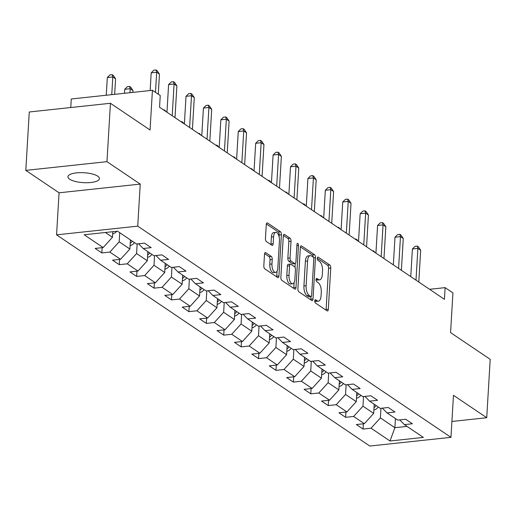 <?xml version="1.0" encoding="UTF-8"?>
<svg xmlns="http://www.w3.org/2000/svg" width="516" height="516" viewBox="0 0 516 516"><rect width="100%" height="100%" fill="white"/><g stroke="black" fill="none" stroke-linecap="round" stroke-linejoin="round"><path stroke-width="0.77" d="M314.76 300.873A1.696 0.755 83.9 0 0 315.431 302.995L327.073 310.845A2.419 1.077 83.9 0 0 327.466 310.954A2.419 1.077 83.9 0 0 328.305 309.29L330.756 268.023A2.419 1.077 83.9 0 0 329.801 264.992L318.159 257.142A1.696 0.755 83.9 0 0 317.882 257.058A1.696 0.755 83.9 0 0 317.295 258.226A1.696 0.755 83.9 0 0 317.966 260.348L319.475 261.367A7.746 3.457 83.9 0 1 322.545 271.068L322.339 274.506A7.746 3.457 83.9 0 1 319.656 279.84A7.746 3.457 83.9 0 1 318.398 279.478L316.889 278.459A1.696 0.755 83.9 0 0 316.611 278.382A1.696 0.755 83.9 0 0 316.031 279.549A1.696 0.755 83.9 0 0 316.701 281.671L318.204 282.691A7.746 3.457 83.9 0 1 321.275 292.391L321.075 295.829A7.746 3.457 83.9 0 1 318.391 301.163A7.746 3.457 83.9 0 1 317.127 300.802L315.624 299.783A1.696 0.755 83.9 0 0 315.347 299.706A1.696 0.755 83.9 0 0 314.76 300.873M69.647 179.194A15.777 4.966 -176.6 0 0 87.217 182.729A15.777 4.966 -176.6 0 0 99.433 178.626A15.777 4.966 -176.6 0 0 97.724 176.182A15.777 4.966 -176.6 0 0 80.154 172.647A15.777 4.966 -176.6 0 0 67.938 176.749A15.777 4.966 -176.6 0 0 69.647 179.194M265.74 252.679A2.419 1.077 83.9 0 0 265.347 252.569A2.419 1.077 83.9 0 0 264.508 254.233L263.824 265.811A2.419 1.077 83.9 0 0 264.785 268.842L277.711 277.563A2.419 1.077 83.9 0 0 278.105 277.673A2.419 1.077 83.9 0 0 278.943 276.008L281.394 234.741A2.419 1.077 83.9 0 0 280.44 231.71L267.507 222.989A2.419 1.077 83.9 0 0 267.114 222.873A2.419 1.077 83.9 0 0 266.275 224.544L265.443 238.527A2.419 1.077 83.9 0 0 266.404 241.559L271.938 245.294A2.419 1.077 83.9 0 0 272.332 245.403A2.419 1.077 83.9 0 0 273.17 243.739L273.583 236.799A6.476 2.89 83.9 0 1 275.821 232.342A6.476 2.89 83.9 0 1 279.446 240.753L277.827 267.927A6.476 2.89 83.9 0 1 275.589 272.384A6.476 2.89 83.9 0 1 271.964 263.973L272.235 259.445A2.419 1.077 83.9 0 0 271.274 256.413L265.74 252.679L264.985 252.763M451.913 421.462L486.73 417.728L490.2 359.33L450.571 332.614L452.932 292.901L445.115 287.638L444.424 299.312L159.547 107.231L160.237 95.557L152.426 90.287L71.26 98.988L70.75 107.528M106.967 161.669L25.8 170.377L59.063 192.803L140.236 184.096L106.967 161.669L110.437 103.277L150.066 129.993L152.426 90.287M140.236 184.096L137.733 226.143L450.965 437.342L369.798 446.043L56.567 234.845L137.733 226.143M486.73 417.728L453.467 395.295L450.965 437.342M297.9 288.786A2.419 1.077 83.9 0 0 298.861 291.817L311.787 300.538A2.419 1.077 83.9 0 0 312.186 300.654A2.419 1.077 83.9 0 0 313.019 298.983L315.476 257.716A2.419 1.077 83.9 0 0 314.515 254.685L301.583 245.964A2.419 1.077 83.9 0 0 301.189 245.855A2.419 1.077 83.9 0 0 300.351 247.519L297.9 288.786M294.752 289.05L281.82 280.33A2.419 1.077 83.9 0 1 280.859 277.298L283.316 236.031A2.419 1.077 83.9 0 1 284.148 234.367A2.419 1.077 83.9 0 1 284.548 234.477L290.076 238.211A2.419 1.077 83.9 0 1 291.037 241.243L290.044 257.974A2.419 1.077 83.9 0 0 291.005 261.006L294.675 263.483A2.419 1.077 83.9 0 0 295.068 263.599A2.419 1.077 83.9 0 0 295.907 261.928L296.939 244.507A1.696 0.755 83.9 0 1 297.526 243.339A1.696 0.755 83.9 0 1 298.474 245.539L295.984 287.496A2.419 1.077 83.9 0 1 295.146 289.166A2.419 1.077 83.9 0 1 294.752 289.05M25.8 170.377L29.27 111.978L110.437 103.277M101.833 252.937L109.837 252.079L120.557 259.303L112.546 260.161L119.248 264.676L127.252 263.818L137.966 271.048L129.961 271.906L136.656 276.421L144.667 275.563L155.381 282.787L147.376 283.645L154.071 288.16L162.082 287.302L172.796 294.526L164.791 295.384L171.486 299.906L179.497 299.041L190.21 306.272L182.206 307.13L188.901 311.645L196.906 310.787L207.625 318.011L199.621 318.869L206.316 323.384L214.321 322.526L225.04 329.756L217.03 330.614L223.731 335.129L231.736 334.271L242.456 341.495L234.445 342.353L241.146 346.868L249.151 346.01L259.87 353.234L251.86 354.092L258.561 358.614L266.566 357.749L277.279 364.98L269.275 365.838L275.97 370.353L283.981 369.495L294.694 376.719L286.69 377.577L293.385 382.092L301.396 381.234L312.109 388.458L304.105 389.322L310.8 393.837L318.811 392.979L329.524 400.203L321.52 401.061L328.215 405.576L336.219 404.718L346.939 411.942L338.935 412.8L345.63 417.321L353.634 416.457L364.354 423.688L356.343 424.545L363.045 429.06L371.049 428.203L390.025 440.999L423.372 437.42L404.396 424.623L412.4 423.765L405.705 419.25L397.694 420.108L386.981 412.884L394.985 412.026L388.29 407.511L380.286 408.369L369.566 401.145L377.577 400.287L370.875 395.766L362.871 396.63L352.151 389.399L360.162 388.542L353.46 384.027L345.456 384.884L334.736 377.66L342.747 376.803L336.045 372.288L328.041 373.145L317.327 365.915L325.332 365.057L318.636 360.542L310.626 361.4L299.912 354.176L307.917 353.318L301.221 348.803L293.211 349.661L282.497 342.437L290.502 341.579L283.806 337.058L275.796 337.922L265.082 330.692L273.087 329.834L266.391 325.319L258.381 326.176L247.667 318.952L255.672 318.095L248.976 313.58L240.972 314.438L230.252 307.207L238.263 306.349L231.561 301.834L223.557 302.692L212.837 295.468L220.848 294.61L214.146 290.095L206.142 290.953L195.422 283.729L203.433 282.871L196.731 278.35L188.727 279.214L178.014 271.984L186.018 271.126L179.323 266.611L171.312 267.469L160.599 260.245L168.603 259.387L161.908 254.872L153.897 255.73L143.184 248.506L151.188 247.641L144.493 243.126L136.482 243.984L117.506 231.194L84.166 234.767L103.142 247.564L95.131 248.422L101.833 252.937L102.142 247.667M130.425 239.901L129.884 249.022L119.17 241.791L119.712 232.677M119.17 241.791L109.837 252.079M129.884 249.022L120.557 259.303M143.184 248.506L138.546 243.765M147.84 251.64L147.299 260.761L136.579 253.537L137.153 243.913M136.579 253.537L127.252 263.818M147.299 260.761L137.966 271.048M160.599 260.245L155.961 255.504M165.255 263.386L164.714 272.5L153.994 265.276L154.568 255.659M153.994 265.276L144.667 275.563M164.714 272.5L155.381 282.787M178.014 271.984L173.376 267.249M182.67 275.125L182.129 284.245L171.409 277.021L171.983 267.398M171.409 277.021L162.082 287.302M182.129 284.245L172.796 294.526M195.422 283.729L190.791 278.988M200.085 286.87L199.544 295.984L188.824 288.76L189.398 279.137M188.824 288.76L179.497 299.041M199.544 295.984L190.21 306.272M212.837 295.468L208.206 290.734M217.494 298.609L216.952 307.73L206.239 300.499L206.813 290.882M206.239 300.499L196.906 310.787M216.952 307.73L207.625 318.011M230.252 307.207L225.621 302.473M234.909 310.348L234.367 319.469L223.654 312.245L224.221 302.621M223.654 312.245L214.321 322.526M234.367 319.469L225.04 329.756M247.667 318.952L243.036 314.212M252.324 322.094L251.782 331.207L241.069 323.983L241.636 314.367M241.069 323.983L231.736 334.271M251.782 331.207L242.456 341.495M265.082 330.692L260.445 325.957M269.739 333.833L269.197 342.953L258.484 335.729L259.051 326.106M258.484 335.729L249.151 346.01M269.197 342.953L259.87 353.234M282.497 342.437L277.86 337.696M287.154 345.578L286.612 354.692L275.892 347.468L276.466 337.845M275.892 347.468L266.566 357.749M286.612 354.692L277.279 364.98M299.912 354.176L295.275 349.442M304.569 357.317L304.027 366.437L293.307 359.207L293.881 349.59M293.307 359.207L283.981 369.495M304.027 366.437L294.694 376.719M317.327 365.915L312.69 361.181M321.984 369.056L321.442 378.176L310.722 370.952L311.296 361.329M310.722 370.952L301.396 381.234M321.442 378.176L312.109 388.458M334.736 377.66L330.105 372.92M339.399 380.802L338.857 389.915L328.137 382.691L328.711 373.074M328.137 382.691L318.811 392.979M338.857 389.915L329.524 400.203M352.151 389.399L347.52 384.665M356.808 392.541L356.266 401.661L345.552 394.437L346.126 384.813M345.552 394.437L336.219 404.718M356.266 401.661L346.939 411.942M369.566 401.145L364.935 396.404M374.223 404.286L373.681 413.4L362.967 406.176L363.535 396.552M362.967 406.176L353.634 416.457M373.681 413.4L364.354 423.688M386.981 412.884L382.35 408.15M395.437 418.586L394.895 427.7L380.382 417.915L380.95 408.298M380.382 417.915L371.049 428.203M407.027 426.403L394.895 427.7L390.025 440.999M404.396 424.623L399.758 419.889M59.063 192.803L56.567 234.845M445.115 287.638L429.576 289.302M105.374 232.49L112.469 237.276L112.804 231.697M112.469 237.276L103.142 247.564M363.354 423.791L363.045 429.06M345.939 412.052L345.63 417.321M328.531 400.306L328.215 405.576M311.116 388.567L310.8 393.837M293.701 376.828L293.385 382.092M276.286 365.083L275.97 370.353M258.871 353.344L258.561 358.614M241.456 341.598L241.146 346.868M224.041 329.859L223.731 335.129M206.626 318.12L206.316 323.384M189.217 306.375L188.901 311.645M171.802 294.636L171.486 299.906M154.387 282.891L154.071 288.16M136.972 271.152L136.656 276.421M119.557 259.413L119.248 264.676M314.76 300.918L314.934 301.034A7.746 3.457 83.9 0 0 316.198 301.396L318.391 301.163M319.656 279.84L317.463 280.078A7.746 3.457 83.9 0 1 316.205 279.711L316.024 279.595M326.028 310.142A2.419 1.077 83.9 0 0 326.112 309.523L328.563 268.255A2.419 1.077 83.9 0 0 327.602 265.224L317.295 258.271M313.27 257.213A2.419 1.077 83.9 0 0 312.322 254.917L300.435 246.906M310.748 299.835A2.419 1.077 83.9 0 0 310.825 299.222L310.98 296.603M310.774 296.513A1.696 0.755 83.9 0 0 311.051 296.597A1.696 0.755 83.9 0 0 311.638 295.429L313.786 259.2A1.696 0.755 83.9 0 0 313.115 257.078L311.529 256.007A7.746 3.457 83.9 0 0 310.264 255.646A7.746 3.457 83.9 0 0 307.588 260.98L306.117 285.741A7.746 3.457 83.9 0 0 309.187 295.442L310.774 296.513L308.581 296.752A1.696 0.755 83.9 0 0 308.858 296.829A1.696 0.755 83.9 0 0 309.11 296.694M310.264 255.646L308.071 255.884A7.746 3.457 83.9 0 0 305.395 261.219L307.588 260.98M308.581 296.752L306.994 295.681A7.746 3.457 83.9 0 1 303.924 285.98L305.395 261.219M283.394 235.419L287.883 238.444L290.076 238.211M295.068 263.599L292.875 263.831A2.419 1.077 83.9 0 1 292.482 263.721L288.812 261.244A2.419 1.077 83.9 0 1 287.851 258.213L288.844 241.475A2.419 1.077 83.9 0 0 287.883 238.444M295.223 263.553L294.997 267.346M294.101 282.529L293.791 287.728L295.984 287.496M289.012 275.344A6.476 2.89 83.9 0 0 292.637 283.755A6.476 2.89 83.9 0 0 294.875 279.298L295.442 269.726A2.419 1.077 83.9 0 0 294.481 266.695L290.811 264.218A2.419 1.077 83.9 0 0 290.418 264.108A2.419 1.077 83.9 0 0 289.579 265.772L289.012 275.344L286.819 275.583A6.476 2.89 83.9 0 0 290.437 283.994L292.637 283.755M290.418 264.108L288.225 264.34A2.419 1.077 83.9 0 0 287.386 266.004L289.579 265.772M286.819 275.583L287.386 266.004M293.707 288.347A2.419 1.077 83.9 0 0 293.791 287.728M275.589 272.384L273.396 272.616A6.476 2.89 83.9 0 1 269.771 264.205L270.042 259.677A2.419 1.077 83.9 0 0 269.081 256.645L264.592 253.62M275.821 232.342L273.628 232.574A6.476 2.89 83.9 0 0 271.39 237.037L273.583 236.799M270.894 244.59A2.419 1.077 83.9 0 0 270.977 243.971L271.39 237.037M279.098 236.767L279.201 234.974A2.419 1.077 83.9 0 0 278.24 231.942L266.359 223.931M276.666 276.86A2.419 1.077 83.9 0 0 276.75 276.241L277.053 271.158M373.887 409.988A6.534 5.47 -56 0 0 378.254 407.001M374.023 407.627A6.534 5.47 -56 0 0 376.138 405.57M374.797 404.667A6.534 5.47 124 0 1 374.152 405.479M372.578 250.873L373.384 250.782L375.28 252.698M373.597 251.563L373.384 250.782M415.999 280.149L417.889 248.377L420.682 250.254L418.792 282.033M410.762 276.615L412.407 248.964L417.889 248.377L417.263 246.08L418.379 246.829L420.682 250.254M412.407 248.964L415.064 246.313L417.263 246.08M356.472 398.242A6.534 5.47 -56 0 0 360.845 395.262M356.614 395.888A6.534 5.47 -56 0 0 358.723 393.831M357.382 392.928A6.534 5.47 124 0 1 356.737 393.74M355.163 239.127L355.969 239.043L357.091 239.792L357.865 240.953M356.182 239.817L355.969 239.043M339.057 386.503A6.534 5.47 -56 0 0 343.43 383.517M339.199 384.149A6.534 5.47 -56 0 0 341.308 382.092M339.967 381.189A6.534 5.47 124 0 1 339.328 381.995M337.748 227.388L338.56 227.298L340.45 229.214M338.773 228.078L338.56 227.298M398.584 268.41L400.474 236.631L403.267 238.515L401.377 270.287M393.347 264.876L394.992 237.218L400.474 236.631L399.848 234.335L400.964 235.09L403.267 238.515M394.992 237.218L397.655 234.574L399.848 234.335M381.169 256.665L383.059 224.892L385.852 226.776L383.962 258.548M375.932 253.137L377.577 225.479L383.059 224.892L382.433 222.596L383.549 223.351L385.852 226.776M377.577 225.479L380.24 222.828L382.433 222.596M321.642 374.764A6.534 5.47 -56 0 0 326.015 371.778M321.784 372.404A6.534 5.47 -56 0 0 323.893 370.346M322.552 369.443A6.534 5.47 124 0 1 321.913 370.256M320.333 215.643L321.145 215.559L323.042 217.468M321.358 216.333L321.145 215.559M304.227 363.019A6.534 5.47 -56 0 0 308.6 360.039M304.369 360.665A6.534 5.47 -56 0 0 306.478 358.607M305.137 357.704A6.534 5.47 124 0 1 304.498 358.51M302.918 203.904L303.731 203.82L304.846 204.568L305.627 205.729M303.943 204.594L303.731 203.82M286.812 351.28A6.534 5.47 -56 0 0 291.185 348.294M286.954 348.919A6.534 5.47 -56 0 0 289.063 346.862M287.728 345.959A6.534 5.47 124 0 1 287.083 346.771M285.503 192.165L286.315 192.075L288.212 193.99M286.528 192.855L286.315 192.075M363.761 244.926L365.644 213.147L368.437 215.03L366.547 246.809M358.517 241.391L360.162 213.74L365.644 213.147L365.018 210.857L366.134 211.605L368.437 215.03M360.162 213.74L362.825 211.089L365.018 210.857M346.346 233.18L348.229 201.408L351.022 203.291L349.132 235.064M341.102 229.652L342.747 201.995L348.229 201.408L347.603 199.112L348.719 199.866L351.022 203.291M342.747 201.995L345.41 199.35L347.603 199.112M328.931 221.441L330.814 189.669L333.607 191.546L331.717 223.325M323.687 217.907L325.332 190.256L330.814 189.669L330.188 187.373L331.304 188.121L333.607 191.546M325.332 190.256L327.995 187.605L330.188 187.373M269.404 339.534A6.534 5.47 -56 0 0 273.77 336.555M269.539 337.18A6.534 5.47 -56 0 0 271.648 335.123M270.313 334.22A6.534 5.47 124 0 1 269.668 335.032M268.088 180.419L268.9 180.336L270.016 181.084L270.797 182.245M269.113 181.11L268.9 180.336M311.516 209.702L313.406 177.923L316.192 179.807L314.309 211.579M306.278 206.168L307.917 178.51L313.406 177.923L312.773 175.627L313.889 176.382L316.192 179.807M307.917 178.51L310.58 175.866L312.773 175.627M251.989 327.795A6.534 5.47 -56 0 0 256.355 324.809M252.124 325.441A6.534 5.47 -56 0 0 254.24 323.384M252.898 322.481A6.534 5.47 124 0 1 252.253 323.287M250.673 168.68L251.486 168.59L253.382 170.506M251.698 169.371L251.486 168.59M294.101 197.957L295.99 166.184L298.777 168.068L296.894 199.84M288.863 194.429L290.502 166.771L295.99 166.184L295.358 163.888L296.474 164.643L298.777 168.068M290.502 166.771L293.165 164.12L295.358 163.888M234.574 316.056A6.534 5.47 -56 0 0 238.94 313.07M234.709 313.696A6.534 5.47 -56 0 0 236.825 311.638M235.483 310.735A6.534 5.47 124 0 1 234.838 311.548M233.264 156.935L234.07 156.851L235.967 158.76M234.283 157.625L234.07 156.851M276.686 186.218L278.575 154.439L281.368 156.322L279.478 188.101M271.448 182.683L273.093 155.032L278.575 154.439L277.95 152.149L279.066 152.897L281.368 156.322M273.093 155.032L275.75 152.381L277.95 152.149M217.159 304.311A6.534 5.47 -56 0 0 221.532 301.331M217.3 301.957A6.534 5.47 -56 0 0 219.41 299.899M218.068 298.996A6.534 5.47 124 0 1 217.423 299.802M215.849 145.196L216.655 145.112L217.778 145.86L218.552 147.021M216.868 145.886L216.655 145.112M259.271 174.472L261.161 142.7L263.953 144.583L262.064 176.356M254.033 170.944L255.678 143.287L261.161 142.7L260.535 140.404L261.651 141.158L263.953 144.583M255.678 143.287L258.342 140.642L260.535 140.404M199.744 292.572A6.534 5.47 -56 0 0 204.117 289.586M199.885 290.211A6.534 5.47 -56 0 0 201.995 288.154M200.653 287.251A6.534 5.47 124 0 1 200.015 288.063M198.434 133.457L199.247 133.367L201.137 135.282M199.46 134.147L199.247 133.367M241.856 162.734L243.745 130.961L246.538 132.838L244.649 164.617M236.618 159.199L238.263 131.548L243.745 130.961L243.12 128.665L244.236 129.413L246.538 132.838M238.263 131.548L240.927 128.897L243.12 128.665M182.329 280.827A6.534 5.47 -56 0 0 186.702 277.847M182.47 278.472A6.534 5.47 -56 0 0 184.58 276.415M183.238 275.512A6.534 5.47 124 0 1 182.6 276.324M181.019 121.712L181.832 121.628L182.948 122.376L183.728 123.537M182.045 122.402L181.832 121.628M224.447 150.994L226.331 119.215L229.123 121.099L227.234 152.871M219.203 147.46L220.848 119.802L226.331 119.215L225.705 116.919L226.821 117.674L229.123 121.099M220.848 119.802L223.512 117.158L225.705 116.919M164.914 269.088A6.534 5.47 -56 0 0 169.287 266.101M165.055 266.733A6.534 5.47 -56 0 0 167.165 264.676M165.823 263.773A6.534 5.47 124 0 1 165.185 264.579M163.604 109.972L164.417 109.882L166.313 111.798M164.63 110.663L164.417 109.882M207.032 139.249L208.915 107.476L211.708 109.36L209.819 141.132M201.788 135.721L203.433 108.063L208.915 107.476L208.29 105.18L209.406 105.935L211.708 109.36M203.433 108.063L206.097 105.412L208.29 105.18M147.499 257.349A6.534 5.47 -56 0 0 151.872 254.362M147.641 254.988A6.534 5.47 -56 0 0 149.75 252.93M148.415 252.027A6.534 5.47 124 0 1 147.769 252.84M189.617 127.51L191.5 95.731L194.293 97.614L192.404 129.393M184.373 123.975L186.018 96.324L191.5 95.731L190.875 93.441L191.991 94.189L194.293 97.614M186.018 96.324L188.682 93.673L190.875 93.441M130.09 245.603A6.534 5.47 -56 0 0 134.457 242.623M132.896 92.377L133.005 90.577L130.213 88.7L124.73 89.287L124.491 93.28M130.226 243.249A6.534 5.47 -56 0 0 132.335 241.191M131 240.288A6.534 5.47 124 0 1 130.355 241.095M124.73 89.287L127.394 86.636L129.587 86.404L130.213 88.7L129.98 92.693M129.587 86.404L130.703 87.152L133.005 90.577M172.202 115.771L174.092 83.992L176.878 85.875L174.995 117.648M166.965 112.236L168.603 84.579L174.092 83.992L173.46 81.696L174.576 82.45L176.878 85.875M168.603 84.579L171.267 81.934L173.46 81.696M112.675 233.864A6.534 5.47 -56 0 0 116.751 231.271M114.668 94.338L115.59 78.838L112.804 76.955L107.315 77.542L106.264 95.234M107.315 77.542L109.979 74.897L112.172 74.659L112.804 76.955L111.753 94.647M112.172 74.659L113.288 75.413L115.59 78.838M155.484 92.345L156.677 72.253L159.463 74.13L158.27 94.228M150.137 90.532L151.188 72.84L156.677 72.253L156.045 69.957L157.161 70.705L159.463 74.13M151.188 72.84L153.852 70.189L156.045 69.957M314.934 301.034L317.127 300.802M316.36 278.517L316.889 278.459M316.205 279.711L318.398 279.478M317.63 257.194L318.159 257.142M327.602 265.224L329.801 264.992M328.563 268.255L330.756 268.023M326.112 309.523L328.305 309.29M315.095 299.841L315.624 299.783M300.828 246.048L301.583 245.964M312.322 254.917L314.515 254.685M313.631 257.91L315.476 257.716M310.825 299.222L313.019 298.983M303.924 285.98L306.117 285.741M306.994 295.681L309.187 295.442M283.787 234.561L284.548 234.477M288.844 241.475L291.037 241.243M287.851 258.213L290.044 257.974M288.812 261.244L291.005 261.006M292.482 263.721L294.675 263.483M296.868 245.713L298.474 245.539M269.081 256.645L271.274 256.413M270.042 259.677L272.235 259.445M269.771 264.205L271.964 263.973M270.977 243.971L273.17 243.739M266.753 223.073L267.507 222.989M278.24 231.942L280.44 231.71M279.201 234.974L281.394 234.741M276.75 276.241L278.943 276.008M308.858 296.829L311.051 296.597"/></g></svg>
